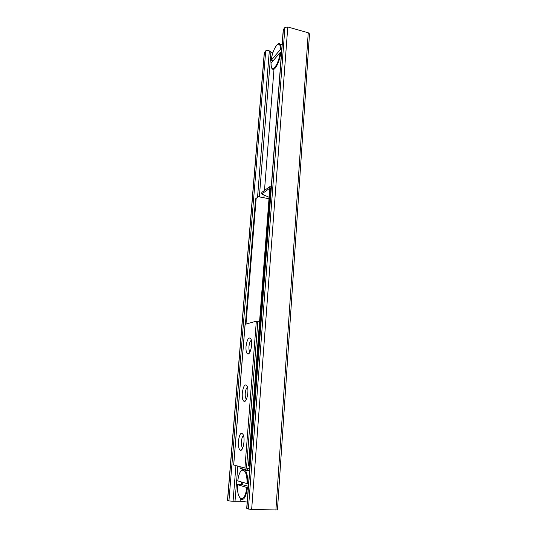<?xml version="1.0" encoding="UTF-8"?>
<svg xmlns="http://www.w3.org/2000/svg" width="537" height="537" viewBox="0 0 537 537"><rect width="100%" height="100%" fill="white"/><g stroke="black" fill="none" stroke-linecap="round" stroke-linejoin="round"><path stroke-width="0.81" d="M283.254 29.656L246.705 508.277L248.396 509.036L251.652 509.465L277.448 509.975L309.5 33.912L308.245 32.757L287.778 26.991L284.919 27.461L283.247 29.703M227.5 500.262L228.937 500.914L233.065 501.283L240.099 501.276L247.188 502.014M272.796 53.109L269.326 50.894C267.976 50.149 266.775 50.129 265.728 50.84L264.264 52.787M247.758 468.264L247.685 470.311L240.012 468.217L240.126 466.754M249.745 468.452L247.839 468.284M247.685 470.311L249.591 470.479M271.252 186.836L269.493 186.795L269.359 188.5L269.802 188.514M269.359 188.5L261.741 194.032L261.868 192.367L269.493 186.795M269.118 197.28L261.741 194.032M256.169 198.388L258.351 196.703L255.558 198.824L256.169 198.388L246 324.012M255.558 198.824L245.389 324.18M258.351 196.703L269.01 198.724M271.205 187.433L269.789 188.521L271.205 187.467M249.88 466.707L248.51 465.66L269.789 188.521M249.188 465.827L270.46 188.037M248.51 465.66L249.833 467.331M251.376 340.29C250.155 340.948 249.356 343.002 248.973 346.459C248.819 348.855 249.067 350.547 249.718 351.52L250.061 351.829M247.537 387.305C246.376 387.922 245.617 389.916 245.255 393.279C245.087 395.897 245.362 397.749 246.08 398.83L246.47 399.166M246.027 346.365C247.322 338.444 249.034 336.155 251.168 339.498C252.786 343.995 250.262 354.863 247.812 353.997C246.382 353.346 245.792 350.802 246.027 346.365M242.274 393.097C243.516 385.264 245.208 383.103 247.349 386.6C249.04 391.245 246.711 402.273 244.221 401.441C242.67 400.716 242.026 397.937 242.274 393.097M243.583 435.682C242.482 436.279 241.764 438.205 241.428 441.461C241.247 444.334 241.556 446.368 242.341 447.563L242.758 447.912M238.408 441.192C239.603 433.453 241.267 431.406 243.402 435.044C245.181 439.83 243.053 451.1 240.522 450.321C238.858 449.516 238.153 446.475 238.408 441.192M259.586 321.388L256.337 321.146L245.127 324.348M233.709 464.982L244.912 468.036L249.759 468.365M237.797 480.904L248.557 484.059M248.389 486.247L242.69 484.81L242.805 482.575M248.262 487.911L237.495 484.663L242.69 484.81M281.495 52.633L280.126 52.559L271.051 63.198M272.917 60.869L271.286 60.164L280.348 49.626L281.724 49.699M275.89 510.143L308.245 32.757M251.652 509.465L287.778 26.991M248.396 509.036L284.919 27.461M246.859 508.391L283.415 29.293M240.099 501.276L240.314 498.537M241.395 484.757L241.596 482.179M242.596 469.432L242.637 468.935M263.909 197.757L264.117 195.106M264.479 190.46L273.998 69.166M235.025 501.115L237.817 466.136M259.344 196.891L270.91 52.21M233.065 501.283L235.931 465.633M257.538 197.301L269.326 50.894M228.937 500.914L265.728 50.84M227.614 500.363L264.405 52.451M246.483 468.204L257.854 321.166M244.912 468.036L256.337 321.146M233.702 465.035L245.134 324.254M237.79 480.944C239.408 465.183 247.718 467.163 246.986 483.931M247.772 484.025C247.893 477.433 247.04 472.835 245.214 470.224L244.194 469.358M243.61 469.204L242.375 469.566M237.461 484.649C237.401 489.496 237.79 493.127 238.629 495.537L240.415 498.638C243.523 501.162 245.879 497.577 247.476 487.885M246.691 487.784C244.872 504.344 236.562 500.786 237.495 484.663M280.126 52.559C278.636 65.863 270.433 74.891 271.057 63.017M271.024 63.111C271.151 66.722 271.574 68.595 272.272 68.723C274.34 72.166 279.79 62.003 280.824 52.451M281.052 49.518C281.099 46.981 280.791 45.242 280.119 44.296L278.528 43.806M271.286 60.164C272.615 47.551 280.797 37.61 280.348 49.626M227.493 500.269L264.271 52.747M250.175 351.567L249.718 351.52M246.59 398.877L246.08 398.83M247.812 353.997L249.846 352.265M244.221 401.441L246.275 399.588M242.878 447.596L242.341 447.563M240.522 450.321L242.57 448.355M233.642 465.008L245.067 324.294M237.757 480.917C238.623 474.715 240.146 470.936 242.328 469.586C243.563 469.217 244.523 469.432 245.214 470.224L248.329 470.372M271.252 60.225C272.232 49.646 278.737 40.711 280.119 44.296L282.093 44.833"/></g></svg>

